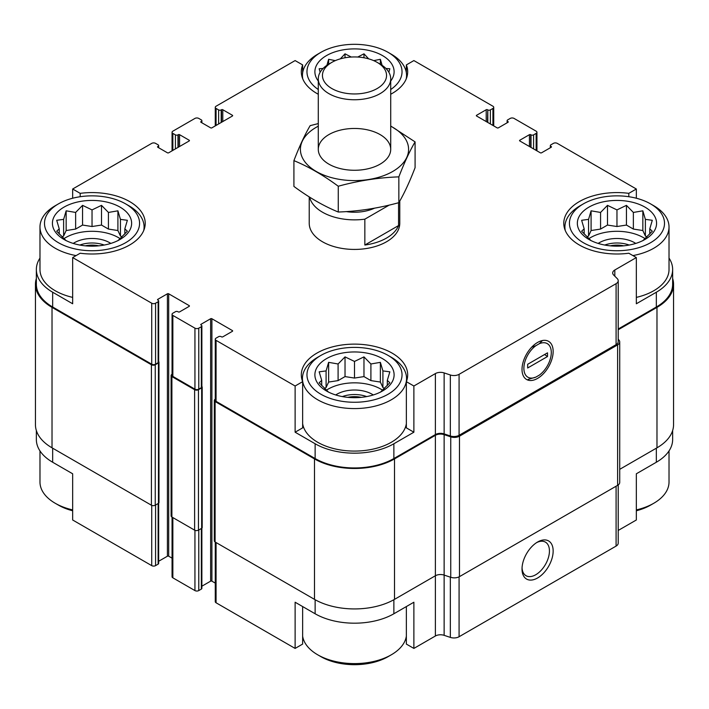 <?xml version="1.0" encoding="UTF-8"?>
<svg xmlns="http://www.w3.org/2000/svg" width="709" height="709" viewBox="0 0 709 709"><rect width="100%" height="100%" fill="white"/><g stroke="black" fill="none" stroke-linecap="round" stroke-linejoin="round"><path stroke-width="1.06" d="M672.646 430.54L672.646 439.509A55.674 32.144 0 0 1 656.339 462.241L636.336 473.789L636.336 519.989L618.213 530.447M618.213 329.011L656.339 307.006L656.339 292.223L636.336 303.771L636.336 257.571L628.812 253.228A53.184 30.709 180 0 1 563.779 223.291A53.184 30.709 180 0 1 628.812 193.353L636.336 189.011L636.336 198.228M628.812 193.353L628.812 196.712M487.491 122.302L487.81 109.922A1.808 1.046 0 0 0 490.371 109.922L492.932 108.442A2.712 1.569 0 0 0 493.73 107.334A2.712 1.569 0 0 0 492.932 106.226L413.879 60.575L406.354 64.918L406.354 72.797M318.288 94.253A53.184 30.709 180 0 1 301.316 71.76A53.184 30.709 180 0 1 302.646 64.918L295.121 60.575L216.068 106.226A2.712 1.569 0 0 0 215.27 107.334A2.712 1.569 0 0 0 216.068 108.442L218.629 109.922A1.808 1.046 0 0 0 221.19 109.922L221.509 109.735A0.904 0.523 0 0 1 222.786 109.735L232.392 115.275A0.904 0.523 0 0 1 232.392 116.019L211.902 127.842A0.904 0.523 0 0 1 210.626 127.842L201.019 122.302L201.019 121.558A0.904 0.523 0 0 0 201.019 122.302M302.646 64.918L302.646 72.797M295.121 432.206L302.646 427.864L302.646 381.664A53.184 30.709 180 0 1 301.316 374.822A53.184 30.709 180 0 1 354.5 344.122A53.184 30.709 180 0 1 407.684 374.822A53.184 30.709 180 0 1 406.354 381.664L413.879 386.006L413.879 432.206L393.867 443.754A55.674 32.144 0 0 1 315.133 443.754L295.121 432.206L295.121 386.006L302.646 381.664M406.354 381.664L406.354 427.864L413.879 432.206M302.646 606.567L302.646 644.082L295.121 648.425L295.121 602.225L315.133 613.772A55.674 32.144 0 0 0 393.867 613.772L393.867 599.725M406.354 606.567L406.354 644.082L413.879 648.425L413.879 602.225L393.867 613.772M158.656 503.213L158.656 563.416A1.808 1.046 0 0 1 158.134 564.151L155.572 565.631A2.712 1.569 0 0 1 151.726 565.631L72.664 519.989L72.664 473.789L52.661 462.241L52.661 448.194M72.664 198.228L72.664 189.011L80.188 193.353A53.184 30.709 180 0 1 145.221 223.291A53.184 30.709 180 0 1 80.188 253.228L72.664 257.571L72.664 303.771L52.661 292.223A55.674 32.144 0 0 1 36.354 269.491A55.674 32.144 0 0 1 39.979 258.085M80.188 193.353L80.188 196.712M201.87 586.21L210.626 581.158A0.904 0.523 0 0 1 211.902 581.158L211.902 318.74L232.392 330.571A0.904 0.523 0 0 1 232.392 331.307L222.786 336.846A0.904 0.523 0 0 1 221.509 336.846L221.19 336.669A1.808 1.046 0 0 0 218.629 336.669L216.068 338.14A2.712 1.569 0 0 0 215.27 339.257A2.712 1.569 0 0 0 216.068 340.364L295.121 386.006M215.27 339.257L215.27 400.239A2.712 1.569 0 0 0 216.068 401.347L315.133 458.537A55.674 32.144 0 0 0 393.867 458.537L435.388 434.564L435.388 373.581L413.879 386.006M614.818 276.191L614.818 269.996L636.336 257.571M656.339 292.223A55.674 32.144 0 0 0 672.646 269.491A55.674 32.144 0 0 0 669.021 258.085M656.339 307.006A55.674 32.144 0 0 0 672.646 284.274L672.646 269.491M636.336 189.011L557.274 143.369A2.712 1.569 0 0 0 553.428 143.369L550.866 144.849A1.808 1.046 0 0 0 550.344 145.584A1.808 1.046 0 0 0 550.866 146.32L551.194 146.506A0.904 0.523 0 0 1 551.194 147.25L541.587 152.79A0.904 0.523 0 0 1 540.311 152.79L519.821 140.967L519.821 140.222A0.904 0.523 0 0 0 519.821 140.967M179.572 146.506L179.572 134.683L189.179 140.222A0.904 0.523 0 0 1 189.179 140.967L168.689 152.79A0.904 0.523 0 0 1 167.413 152.79L157.806 147.25L158.134 146.32A1.808 1.046 0 0 0 158.656 145.584A1.808 1.046 0 0 0 158.134 144.849L155.572 143.369A2.712 1.569 0 0 0 151.726 143.369L72.664 189.011M36.354 269.491L36.354 284.274A55.674 32.144 0 0 0 52.661 307.006L151.726 364.204A2.712 1.569 0 0 0 155.572 364.204L158.134 362.724A1.808 1.046 0 0 0 158.656 361.98L158.656 300.997A1.808 1.046 0 0 0 158.134 300.262L157.806 299.34A0.904 0.523 0 0 0 157.806 300.075M72.664 257.571L151.726 303.213A2.712 1.569 0 0 0 155.572 303.213L158.134 301.742A1.808 1.046 0 0 0 158.656 300.997M399.77 201.055L399.77 223.291A45.27 26.136 180 0 1 371.826 247.441A45.27 26.136 180 0 1 322.489 241.769A45.27 26.136 180 0 1 309.23 223.291L309.23 196.916M519.821 140.222L529.428 134.683A0.904 0.523 0 0 1 530.704 134.683L531.023 134.87A1.808 1.046 0 0 0 533.585 134.87L536.146 133.389A2.712 1.569 0 0 0 536.943 132.282A2.712 1.569 0 0 0 536.146 131.174L514.06 118.421A2.712 1.569 0 0 0 510.223 118.421L507.662 119.901A1.808 1.046 0 0 0 507.13 120.636A1.808 1.046 0 0 0 507.662 121.372L507.981 121.558A0.904 0.523 0 0 1 507.981 122.302L498.374 127.842A0.904 0.523 0 0 1 497.098 127.842L476.608 116.019L476.608 115.275A0.904 0.523 0 0 0 476.608 116.019M476.608 115.275L486.214 109.735A0.904 0.523 0 0 1 487.491 109.735M406.354 64.918A53.184 30.709 180 0 1 407.684 71.76A53.184 30.709 180 0 1 390.712 94.253M201.019 121.558L201.338 121.372A1.808 1.046 0 0 0 201.87 120.636A1.808 1.046 0 0 0 201.338 119.901L198.777 118.421A2.712 1.569 0 0 0 194.94 118.421L172.854 131.174A2.712 1.569 0 0 0 172.057 132.282A2.712 1.569 0 0 0 172.854 133.389L175.415 134.87A1.808 1.046 0 0 0 177.977 134.87L178.296 134.683A0.904 0.523 0 0 1 179.572 134.683M157.806 146.506A0.904 0.523 0 0 0 157.806 147.25M157.806 299.34L167.413 293.792A0.904 0.523 0 0 1 168.689 293.792L189.179 305.623A0.904 0.523 0 0 1 189.179 306.359L179.572 311.898A0.904 0.523 0 0 1 178.296 311.898L177.977 311.721A1.808 1.046 0 0 0 175.415 311.721L172.854 313.192A2.712 1.569 0 0 0 172.057 314.309A2.712 1.569 0 0 0 172.854 315.416L194.94 328.161A2.712 1.569 0 0 0 198.777 328.161L201.338 326.689A1.808 1.046 0 0 0 201.87 325.945A1.808 1.046 0 0 0 201.338 325.209L201.019 324.288A0.904 0.523 0 0 0 201.019 325.023M201.019 324.288L210.626 318.74A0.904 0.523 0 0 1 211.902 318.74M435.388 434.564A7.241 4.183 0 0 1 444.135 433.899L444.135 372.916A7.241 4.183 0 0 0 435.388 373.581M444.135 372.916L450.339 374.99A7.241 4.183 0 0 0 459.077 374.325L616.094 283.671A7.241 4.183 0 0 0 618.213 280.711A7.241 4.183 0 0 0 617.247 278.619L613.666 275.039A7.241 4.183 0 0 1 612.691 272.947A7.241 4.183 0 0 1 614.818 269.996M36.354 278.46A56.587 32.667 0 0 0 35.45 284.274L35.45 424.726A56.587 32.667 0 0 0 52.023 447.822L151.407 505.207A2.712 1.569 0 0 0 155.253 505.207L158.453 503.355A1.808 1.046 0 0 0 158.984 502.619L158.984 362.166A1.808 1.046 0 0 0 158.656 361.572M172.057 374.272L171.897 374.361A2.712 1.569 0 0 0 171.099 375.478L171.099 515.922A2.712 1.569 0 0 0 171.897 517.029L194.62 530.155A2.712 1.569 0 0 0 198.458 530.155L201.657 528.302A1.808 1.046 0 0 0 202.189 527.567L202.189 387.114A1.808 1.046 0 0 0 201.87 386.52M444.135 433.899L450.339 435.973A7.241 4.183 0 0 0 459.077 435.308L616.094 344.654A7.241 4.183 0 0 0 618.213 341.694L618.213 280.711M537.59 378.393A22.014 12.709 120 0 0 553.153 351.425A22.014 12.709 120 0 0 537.59 342.438A22.014 12.709 120 0 0 522.019 369.398A22.014 12.709 120 0 0 537.59 378.393M158.656 561.262L167.413 556.211L167.413 293.792M172.057 558.151L168.689 556.211A0.904 0.523 0 0 0 167.413 556.211M172.057 314.309L172.057 375.291A2.712 1.569 0 0 0 172.854 376.399L194.94 389.152A2.712 1.569 0 0 0 198.777 389.152L201.338 387.672A1.808 1.046 0 0 0 201.87 386.928L201.87 325.945M211.902 581.158L215.27 583.099M35.45 284.274A56.587 32.667 0 0 0 52.023 307.378L151.407 364.754A2.712 1.569 0 0 0 155.253 364.754L158.453 362.911A1.808 1.046 0 0 0 158.984 362.166M171.099 375.478A2.712 1.569 0 0 0 171.897 376.585L194.62 389.702A2.712 1.569 0 0 0 198.458 389.702L201.657 387.858A1.808 1.046 0 0 0 202.189 387.114M215.27 399.22L215.102 399.309A2.712 1.569 0 0 0 214.313 400.425A2.712 1.569 0 0 0 215.102 401.533L314.486 458.909A56.587 32.667 0 0 0 394.514 458.909L435.388 435.308A7.241 4.183 0 0 1 444.135 434.644L450.747 436.841A7.241 4.183 0 0 0 459.485 436.177L617.61 344.893A7.241 4.183 0 0 0 619.728 341.933A7.241 4.183 0 0 0 618.762 339.841L618.213 339.301M214.313 400.425L214.313 540.87A2.712 1.569 0 0 0 215.102 541.977L314.486 599.362A56.587 32.667 0 0 0 394.514 599.362L435.388 575.752L435.388 435.308M435.388 636A7.241 4.183 0 0 1 444.135 635.335L444.135 575.088A7.241 4.183 0 0 0 435.388 575.752L435.388 636L413.879 648.425M444.135 434.644L444.135 575.088L450.747 577.294A7.241 4.183 0 0 0 459.485 576.63L617.61 485.337A7.241 4.183 0 0 0 619.728 482.377L619.728 341.933M618.213 329.756L656.977 307.378A56.587 32.667 0 0 0 673.55 284.274A56.587 32.667 0 0 0 672.646 278.46M619.728 469.331L656.977 447.822A56.587 32.667 0 0 0 673.55 424.726L673.55 284.274M215.27 542.075L215.27 601.666A2.712 1.569 0 0 0 216.068 602.774L295.121 648.425M444.135 635.335L450.339 637.4A7.241 4.183 0 0 0 459.077 636.735L616.094 546.09A7.241 4.183 0 0 0 618.213 543.129L618.213 484.938M537.59 577.977A22.014 12.709 120 0 0 553.153 551.008A22.014 12.709 120 0 0 537.59 542.022A22.014 12.709 120 0 0 522.019 568.981A22.014 12.709 120 0 0 537.59 577.977M36.354 430.54L36.354 439.509A55.674 32.144 0 0 0 52.661 462.241M172.057 517.127L172.057 576.718A2.712 1.569 0 0 0 172.854 577.826L194.94 590.579A2.712 1.569 0 0 0 198.777 590.579L201.338 589.099A1.808 1.046 0 0 0 201.87 588.364L201.87 528.161M522.046 567.856A19.391 11.193 120 0 0 526.034 575.717A19.391 11.193 120 0 0 535.729 574.751A19.391 11.193 120 0 0 548.394 557.664A19.391 11.193 120 0 0 545.425 542.128A19.391 11.193 120 0 0 536.624 542.607M650.578 203.891A47.53 27.438 180 0 1 650.578 242.7A47.53 27.438 180 0 1 583.356 242.7A47.53 27.438 180 0 1 583.356 203.891A47.53 27.438 180 0 1 650.578 203.891L653.778 205.734A52.058 30.053 180 0 1 669.021 226.986L669.021 269.491A52.058 30.053 180 0 1 636.336 297.39M72.664 297.39A52.058 30.053 180 0 1 55.222 290.743A52.058 30.053 180 0 1 39.979 269.491L39.979 226.986A52.058 30.053 180 0 1 55.222 205.734L58.422 203.891A47.53 27.438 180 0 1 125.644 203.891A47.53 27.438 180 0 1 125.644 242.7A47.53 27.438 180 0 1 58.422 242.7A47.53 27.438 180 0 1 58.422 203.891M406.354 423.681A52.058 30.053 180 0 1 372.278 449.276A52.058 30.053 180 0 1 317.694 442.274A52.058 30.053 180 0 1 302.646 423.681M64.023 239.465A39.607 22.865 180 0 1 81.783 201.205A39.607 22.865 180 0 1 130.288 229.211A39.607 22.865 180 0 1 64.023 239.465M76.085 255.594A52.058 30.053 180 0 1 55.222 248.239A52.058 30.053 180 0 1 39.979 226.986M125.644 203.891L128.843 205.734A52.058 30.053 180 0 1 144.087 226.986A52.058 30.053 180 0 1 143.732 230.514M117.907 240.697L127.372 231.223L124.837 228.847L127.372 220.286L120.441 219.373L117.907 210.821L108.433 212.443L101.502 205.353L92.037 209.908L82.563 205.353L75.633 212.443L66.159 210.821L63.624 219.373L56.693 220.286L59.228 228.847L56.693 231.223L66.159 240.697M122.001 236.895L120.441 236L117.907 230.531L108.433 229.069L101.502 225.063L92.037 226.525L82.563 225.063L75.633 229.069L66.159 230.531L63.624 236L62.064 236.895M63.907 238.676A37.347 21.562 180 0 1 120.167 238.676M73.249 243.426A24.895 14.375 180 0 1 110.817 243.426M79.842 245.048A22.635 13.063 180 0 1 104.223 245.048M85.31 245.828A18.957 10.945 180 0 1 98.755 245.828M320.893 394.231A47.53 27.438 180 0 1 320.893 355.422A47.53 27.438 180 0 1 388.107 355.422A47.53 27.438 180 0 1 388.107 394.231A47.53 27.438 180 0 1 320.893 394.231M326.494 390.996A39.607 22.865 180 0 1 344.246 352.736A39.607 22.865 180 0 1 392.759 380.742A39.607 22.865 180 0 1 326.494 390.996M388.107 355.422L391.306 357.274A52.058 30.053 180 0 1 406.558 378.526A52.058 30.053 180 0 1 374.423 406.292A52.058 30.053 180 0 1 317.694 399.77A52.058 30.053 180 0 1 302.442 378.526A52.058 30.053 180 0 1 317.694 357.274L320.893 355.422M380.37 392.228L389.844 382.763L387.3 380.378L389.844 371.826L382.913 370.913L380.37 362.352L370.904 363.983L363.974 356.884L354.5 361.439L345.026 356.884L338.096 363.983L328.63 362.352L326.087 370.913L319.156 371.826L321.7 380.378L319.156 382.763L328.63 392.228M384.464 388.435L382.913 387.531L380.37 382.062L370.904 380.6L363.974 376.594L354.5 378.065L345.026 376.594L338.096 380.6L328.63 382.062L326.087 387.531L324.536 388.435M326.37 390.216A37.347 21.562 180 0 1 382.63 390.216M335.72 394.957A24.895 14.375 180 0 1 373.28 394.957M342.314 396.588A22.635 13.063 180 0 1 366.686 396.588M347.773 397.359A18.957 10.945 180 0 1 361.227 397.359M72.664 509.913A52.058 30.053 180 0 1 55.222 503.266L55.222 503.266A52.058 30.053 180 0 1 39.979 482.014L39.979 450.915M58.422 505.109L55.222 503.266L58.422 505.109A47.53 27.438 180 0 0 72.664 510.772M406.354 636.203A52.058 30.053 180 0 1 391.306 654.797A52.058 30.053 180 0 1 317.694 654.797L317.694 654.797A52.058 30.053 180 0 1 302.646 636.203M320.893 656.649L317.694 654.797L320.893 656.649A47.53 27.438 180 0 0 388.107 656.649L391.306 654.797M318.288 89.529A47.53 27.438 180 0 1 320.893 52.351A47.53 27.438 180 0 1 388.107 52.351A47.53 27.438 180 0 1 390.712 89.529M318.288 81.021A39.607 22.865 180 0 1 354.5 48.894A39.607 22.865 180 0 1 390.712 81.021M302.805 78.974A52.058 30.053 180 0 1 302.442 75.455A52.058 30.053 180 0 1 317.694 54.203L320.893 52.351M388.107 52.351L391.306 54.203A52.058 30.053 180 0 1 406.558 75.455A52.058 30.053 180 0 1 406.195 78.974M588.957 239.465A39.607 22.865 180 0 1 606.718 201.205A39.607 22.865 180 0 1 655.222 229.211A39.607 22.865 180 0 1 588.957 239.465M565.268 230.514A52.058 30.053 180 0 1 564.913 226.986A52.058 30.053 180 0 1 580.157 205.734L583.356 203.891M669.021 226.986A52.058 30.053 180 0 1 632.915 255.594M669.021 450.915L669.021 482.014A52.058 30.053 180 0 1 653.778 503.266A52.058 30.053 180 0 1 636.336 509.913M653.778 503.266L650.578 505.109A47.53 27.438 180 0 1 636.336 510.772M642.841 240.697L652.307 231.223L649.772 228.847L652.307 220.286L645.376 219.373L642.841 210.821L633.367 212.443L626.437 205.353L616.963 209.908L607.498 205.353L600.567 212.443L591.093 210.821L588.559 219.373L581.628 220.286L584.163 228.847L581.628 231.223L591.093 240.697M646.936 236.895L645.376 236L642.841 230.531L633.367 229.069L626.437 225.063L616.963 226.525L607.498 225.063L600.567 229.069L591.093 230.531L588.559 236L586.999 236.895M588.833 238.676A37.347 21.562 180 0 1 645.093 238.676M598.183 243.426A24.895 14.375 180 0 1 635.751 243.426M604.777 245.048A22.635 13.063 180 0 1 629.158 245.048M610.245 245.828A18.957 10.945 180 0 1 623.69 245.828M323.056 68.481L319.156 68.755L320.131 72.265M388.869 72.265L389.844 68.755L385.944 68.489M382.098 65.317L380.37 59.29L373.705 60.637M368.689 58.865L363.974 53.822L357.726 57.039M351.274 57.039L345.026 53.822L340.311 58.856M335.304 60.637L328.63 59.29L326.902 65.317M380.37 64.227L380.37 59.29M363.974 57.775L363.974 53.822M345.026 57.775L345.026 53.822M328.63 64.227L328.63 59.29M124.837 234.041L124.837 228.847M120.441 236L120.441 219.373M117.907 230.531L117.907 210.821M108.433 229.069L108.433 212.443M101.502 225.063L101.502 205.353M92.037 226.525L92.037 209.908M82.563 225.063L82.563 205.353M75.633 229.069L75.633 212.443M66.159 230.531L66.159 210.821M63.624 236L63.624 219.373M59.228 234.041L59.228 228.847M387.3 385.581L387.3 380.378M382.913 387.531L382.913 370.913M380.37 382.062L380.37 362.352M370.904 380.6L370.904 363.983M363.974 376.594L363.974 356.884M354.5 378.065L354.5 361.439M345.026 376.594L345.026 356.884M338.096 380.6L338.096 363.983M328.63 382.062L328.63 362.352M326.087 387.531L326.087 370.913M321.7 385.581L321.7 380.378M649.772 234.041L649.772 228.847M645.376 236L645.376 219.373M642.841 230.531L642.841 210.821M633.367 229.069L633.367 212.443M626.437 225.063L626.437 205.353M616.963 226.525L616.963 209.908M607.498 225.063L607.498 205.353M600.567 229.069L600.567 212.443M591.093 230.531L591.093 210.821M588.559 236L588.559 219.373M584.163 234.041L584.163 228.847M389.214 205.096L364.843 219.17A45.27 26.136 180 0 1 309.629 197.164M374.485 208.189A32.047 18.505 180 0 1 346.24 211.601M398.564 202.73L398.564 225.568A45.27 26.136 180 0 1 364.843 245.039L364.843 219.17M398.564 225.568L364.843 245.039M380.104 64.067L377.161 62.365A32.047 18.505 180 0 1 377.161 88.536A32.047 18.505 180 0 1 331.839 88.536A32.047 18.505 180 0 1 331.839 62.365A32.047 18.505 180 0 1 377.161 62.365L380.104 64.067A36.212 20.907 180 0 1 390.712 78.85A36.212 20.907 180 0 1 354.5 99.756A36.212 20.907 180 0 1 318.288 78.85A36.212 20.907 180 0 1 328.896 64.067L331.839 62.365M390.712 126.175A54.097 31.231 180 0 1 394.053 170.674A54.097 31.231 180 0 1 316.914 171.835A54.097 31.231 180 0 1 316.249 127.292A54.097 31.231 180 0 1 318.288 126.175M328.896 134.586A36.212 20.907 180 0 1 380.104 134.586A36.212 20.907 180 0 1 380.104 164.151A36.212 20.907 180 0 1 328.896 164.151A36.212 20.907 180 0 1 328.896 134.586M318.288 123.579L310.152 125.653C304.737 134.896 299.322 146.55 293.916 160.633C308.512 166.642 323.295 175.176 338.264 186.237C358.462 180.698 378.659 177.569 398.848 176.869C404.263 162.786 409.678 151.123 415.084 141.889L390.712 125.998M293.916 160.633L293.916 186.423C308.885 197.483 323.667 206.018 338.264 212.026L338.264 186.237M415.084 141.889L415.084 167.678C409.678 181.761 404.263 193.415 398.848 202.659C378.659 208.207 358.462 211.326 338.264 212.026M398.848 176.869L398.848 202.659M539.283 343.723L535.889 345.682A19.391 11.193 120 0 0 523.88 368.326A19.391 11.193 120 0 0 535.889 377.099L539.283 375.141A19.391 11.193 120 0 0 551.292 352.497A19.391 11.193 120 0 0 539.283 343.723L542.465 340.524M547.508 356.53L527.664 367.989L527.664 364.293L547.508 352.834L547.508 356.53L544.565 354.535M528.152 379.421L535.889 377.099M535.889 345.682L531.706 347.162M216.068 401.347L216.068 340.364M315.133 458.537L315.133 443.754M393.867 458.537L393.867 443.754M52.661 307.006L52.661 292.223M151.726 364.204L151.726 303.213M450.339 435.973L450.339 374.99M459.077 435.308L459.077 374.325M616.094 344.654L616.094 283.671M550.866 147.437L550.866 146.32M551.194 147.25L551.194 146.506M529.428 146.506L529.428 134.683M530.704 147.25L530.704 134.683M531.023 147.437L531.023 134.87M533.585 148.908L533.585 134.87M536.146 150.388L536.146 133.389M507.662 122.489L507.662 121.372M507.981 122.302L507.981 121.558M486.214 121.558L486.214 109.735M487.81 122.489L487.81 109.922M490.371 123.96L490.371 109.922M492.932 125.44L492.932 108.442M216.068 125.44L216.068 108.442M218.629 123.96L218.629 109.922M221.19 122.489L221.19 109.922M221.509 122.302L221.509 109.735M222.786 121.558L222.786 109.735M232.392 116.019L232.392 115.275M201.338 122.489L201.338 121.372M172.854 150.388L172.854 133.389M175.415 148.908L175.415 134.87M177.977 147.437L177.977 134.87M178.296 147.25L178.296 134.683M189.179 140.967L189.179 140.222M158.134 147.437L158.134 146.32M155.572 364.204L155.572 303.213M158.134 362.724L158.134 301.742M168.689 556.211L168.689 293.792M189.179 306.359L189.179 305.623M172.854 376.399L172.854 315.416M194.94 389.152L194.94 328.161M198.777 389.152L198.777 328.161M201.338 387.672L201.338 326.689M210.626 581.158L210.626 318.74M232.392 331.307L232.392 330.571M215.102 541.977L215.102 401.533M314.486 599.362L314.486 458.909M394.514 599.362L394.514 458.909M450.747 577.294L450.747 436.841M459.485 576.63L459.485 436.177M617.61 485.337L617.61 344.893M656.977 447.822L656.977 307.378M52.023 447.822L52.023 307.378M151.407 505.207L151.407 364.754M155.253 505.207L155.253 364.754M158.453 503.355L158.453 362.911M171.897 517.029L171.897 376.585M194.62 530.155L194.62 389.702M198.458 530.155L198.458 389.702M201.657 528.302L201.657 387.858M216.068 602.774L216.068 542.536M315.133 613.772L315.133 599.725M450.339 637.4L450.339 577.161M459.077 636.735L459.077 576.842M616.094 546.09L616.094 486.214M656.339 462.241L656.339 448.194M151.726 565.631L151.726 505.357M155.572 565.631L155.572 505.021M158.134 564.151L158.134 503.541M172.854 577.826L172.854 517.588M194.94 590.579L194.94 530.305M198.777 590.579L198.777 529.969M201.338 589.099L201.338 528.489M550.344 147.738L550.344 145.584M536.943 150.849L536.943 132.282M507.13 122.79L507.13 120.636M493.73 125.901L493.73 107.334M215.27 125.901L215.27 107.334M201.87 122.79L201.87 120.636M172.057 150.849L172.057 132.282M158.656 147.738L158.656 145.584M144.087 226.986L144.087 229.592M302.442 378.526L302.442 381.123M406.558 378.526L406.558 381.123M302.442 75.455L302.442 78.061M406.558 75.455L406.558 78.061M564.913 226.986L564.913 229.592M318.288 78.85L318.288 149.369M390.712 78.85L390.712 149.369"/></g></svg>
